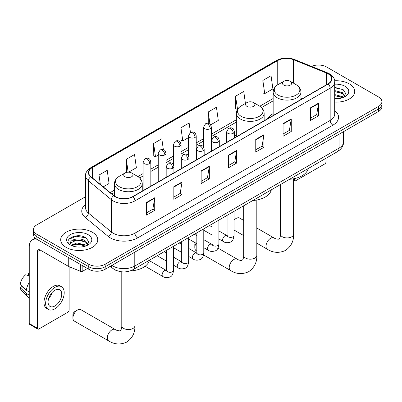 <?xml version="1.0" encoding="UTF-8"?>
<svg xmlns="http://www.w3.org/2000/svg" width="402" height="402" viewBox="0 0 402 402"><rect width="100%" height="100%" fill="white"/><g stroke="black" fill="none" stroke-linecap="round" stroke-linejoin="round"><path stroke-width="0.6" d="M236.346 134.901A20.467 11.819 0 0 0 234.421 136.082M273.154 113.65A20.467 11.819 0 0 0 267.531 118.771M118.208 271.124A11.588 6.688 180 0 1 113.53 268.933M85.616 196.684L36.899 224.813A11.588 6.688 0 0 0 33.507 229.542L33.507 234.587A11.588 6.688 0 0 0 36.899 239.316L88.782 269.27A11.588 6.688 0 0 0 105.163 269.27L378.508 111.46A11.588 6.688 0 0 0 381.9 106.731L381.9 104.208A11.588 6.688 0 0 1 378.508 108.937A11.588 6.688 0 0 0 381.9 104.208L381.9 101.686A11.588 6.688 0 0 0 378.508 96.952L326.625 66.998A11.588 6.688 0 0 0 311.48 66.38M33.507 229.542A11.588 6.688 0 0 0 36.899 234.271L88.782 264.225A11.588 6.688 0 0 0 105.163 264.225L105.163 266.747L378.508 108.937L105.163 266.747A11.588 6.688 0 0 1 88.782 266.747A11.588 6.688 0 0 0 105.163 266.747L105.163 269.27M36.899 234.271L36.899 236.793L88.782 266.747L36.899 236.793A11.588 6.688 0 0 1 33.507 232.065A11.588 6.688 0 0 0 36.899 236.793L36.899 239.316M349.288 83.867A18.537 10.703 0 0 0 334.625 80.772A18.537 10.703 0 0 1 349.288 83.867A18.537 10.703 0 0 1 354.72 91.435A18.537 10.703 0 0 0 349.288 83.867M92.329 232.22A18.537 10.703 0 0 0 72.129 229.904A18.537 10.703 0 0 0 60.687 239.788A18.537 10.703 0 0 0 66.114 247.356A18.537 10.703 0 0 0 86.319 249.677A18.537 10.703 0 0 0 97.761 239.788A18.537 10.703 0 0 0 92.329 232.22A18.537 10.703 0 0 0 72.129 229.904A18.537 10.703 0 0 0 60.687 239.788A18.537 10.703 0 0 0 66.114 247.356A18.537 10.703 0 0 0 86.319 249.677A18.537 10.703 0 0 0 97.761 239.788A18.537 10.703 0 0 0 92.329 232.22M327.987 73.777A12.356 7.135 180 0 1 331.61 78.822A12.356 7.135 180 0 1 327.987 83.867L132.745 196.593A12.356 7.135 180 0 1 113.882 195.638L90.942 176.724A12.356 7.135 180 0 1 88.706 172.629A12.356 7.135 180 0 1 92.324 167.584L277.747 60.531A12.356 7.135 180 0 1 293.576 59.732L326.339 72.978A12.356 7.135 180 0 1 327.987 73.777M328.208 73.651A12.668 7.311 0 0 0 326.514 72.832L293.751 59.586A12.668 7.311 0 0 0 277.531 60.406L92.108 167.458A12.668 7.311 0 0 0 90.691 176.825L113.63 195.744A12.668 7.311 0 0 0 132.962 196.719L328.208 83.993A12.668 7.311 0 0 0 328.208 73.651M146.534 202.472L146.534 215.085L154.725 210.357L154.725 197.744L146.534 202.472M146.534 212.849L152.845 209.206L154.695 198.161A3.09 1.784 -120 0 0 154.725 197.744M152.79 209.236L154.725 210.357M173.84 186.709L173.84 199.322L182.036 194.588L182.036 181.98L173.84 186.709M173.84 197.08L180.151 193.437L182 182.397A3.09 1.784 -120 0 0 182.036 181.98M180.096 193.473L182.036 194.588M201.151 170.94L201.151 183.553L209.341 178.825L209.341 166.212L201.151 170.94M201.151 181.317L207.457 177.674L209.306 166.629A3.09 1.784 -120 0 0 209.341 166.212M207.402 177.704L209.341 178.825M310.374 107.882L310.374 120.494L318.57 115.761L318.57 103.148L310.374 107.882M310.374 118.253L316.686 114.61L318.535 103.57A3.09 1.784 -120 0 0 318.57 103.148M316.63 114.645L318.57 115.761M283.068 123.645L283.068 136.258L291.259 131.529L291.259 118.917L283.068 123.645M283.068 134.022L289.38 130.379L291.229 119.334A3.09 1.784 -120 0 0 291.259 118.917M289.324 130.409L291.259 131.529M255.762 139.414L255.762 152.021L263.953 147.293L263.953 134.68L255.762 139.414M255.762 149.785L262.074 146.142L263.923 135.102A3.09 1.784 -120 0 0 263.953 134.68M262.019 146.177L263.953 147.293M228.457 155.177L228.457 167.79L236.647 163.061L236.647 150.448L228.457 155.177M228.457 165.554L234.763 161.911L236.612 150.866A3.09 1.784 -120 0 0 236.647 150.448M234.708 161.941L236.647 163.061M334.7 102.103A18.537 10.703 0 0 0 354.72 91.435A18.537 10.703 0 0 1 334.7 102.103M105.163 264.225L378.508 106.414A11.588 6.688 0 0 0 381.9 101.686M128.65 172.182L136.368 167.724L134.519 154.544L126.328 159.277L126.459 171.81M103.234 186.855L109.063 183.488L107.213 170.312L99.023 175.041L99.023 183.382M210.618 124.856L218.291 120.429L216.442 107.249L208.246 111.977L208.246 123.329M245.431 103.47L243.748 91.485L235.557 96.214L235.688 108.751M262.863 80.45L264.712 93.626L272.903 88.897L271.054 75.717L262.863 80.45L262.993 92.983M163.353 149.665L161.825 138.78L153.634 143.509L153.765 156.046M190.463 132.484L189.136 123.017L180.94 127.746L181.076 140.283M180.94 127.746L182.789 140.921L188.493 137.63M182.789 140.921L180.94 140.233M208.246 111.977L209.955 124.148M235.557 96.214L237.542 109.314M237.406 109.394L235.557 108.701M264.712 93.626L262.863 92.937M153.634 143.509L155.484 156.69L158.237 155.097M155.484 156.69L153.634 155.996M127.545 172.217L126.328 171.765M126.328 159.277L128.137 172.177M99.023 175.041L100.344 184.478M334.7 98.57L336.997 98.691M334.7 94.57L342.353 96.586L343.373 97.405M334.7 95.57L342.534 97.711M334.7 90.566L342.353 92.581L344.861 96.043M334.7 91.566L342.353 93.581L344.66 96.304M334.7 98.656A12.588 7.266 0 0 0 345.082 96.575A12.588 7.266 0 0 0 345.082 86.299A12.588 7.266 0 0 0 334.7 84.219M343.67 97.279L345.645 93.405L343.147 89.646L334.7 87.4M334.7 87.787L342.976 89.535M334.7 91.792L340.192 92.48M334.7 95.797L340.192 96.48M293.621 179.433L294.4 179.885A1.93 1.116 120 0 0 294.802 180.764A1.93 1.116 120 0 0 295.766 180.669L324.71 163.961A1.93 1.116 120 0 0 326.077 161.594L326.077 158.217M294.4 179.885L294.4 178.604M243.682 220.427L239.547 218.04A6.563 3.789 120 0 0 236.265 218.366L234.034 219.653L236.265 218.366A6.563 3.789 120 0 0 234.034 220.316M283.777 85.113A4.633 2.673 0 0 0 290.334 85.113A4.633 2.673 0 0 0 290.334 81.33L296.088 84.651A12.774 7.372 0 0 1 296.088 95.078A12.774 7.372 0 0 1 278.023 95.078A12.774 7.372 0 0 1 278.023 84.651C274.883 86.52 273.254 89.003 273.154 92.098A13.904 8.025 0 0 0 277.224 97.771A13.904 8.025 0 0 0 292.375 99.51A13.904 8.025 0 0 0 300.957 92.098C300.857 89.003 299.234 86.52 296.088 84.651L290.334 81.33A4.633 2.673 0 0 0 283.777 81.33A4.633 2.673 0 0 0 283.777 85.113M289.611 179.272A21.241 12.261 0 0 0 308.143 168.569M196.075 243.255A6.563 3.789 120 0 0 194.814 247.657L194.814 244.506A2.703 1.563 -60 0 1 195.277 242.798M194.814 247.657A6.563 3.789 120 0 0 196.171 250.662L196.824 251.044M246.969 106.364A4.633 2.673 0 0 0 253.521 106.364A4.633 2.673 0 0 0 253.521 102.58L259.275 105.907A12.774 7.372 0 0 1 259.275 116.334A12.774 7.372 0 0 1 241.215 116.334A12.774 7.372 0 0 1 241.215 105.907C238.069 107.771 236.446 110.254 236.346 113.349A13.904 8.025 0 0 0 240.416 119.022A13.904 8.025 0 0 0 255.566 120.766A13.904 8.025 0 0 0 264.149 113.349C264.044 110.254 262.421 107.771 259.275 105.907L253.521 102.58A4.633 2.673 0 0 0 246.969 102.58A4.633 2.673 0 0 0 246.969 106.364M252.798 200.523A21.241 12.261 0 0 0 271.33 189.819M72.918 318.037L72.918 314.882A2.703 1.563 -60 0 1 74.827 311.57L77.556 309.997A6.563 3.789 120 0 0 72.918 318.037A6.563 3.789 120 0 0 74.275 321.042L108.681 340.906A6.563 3.789 -60 0 1 107.676 335.645A6.563 3.789 -60 0 1 111.962 329.861A6.563 3.789 -60 0 1 115.248 329.534C116.148 330.208 117.595 330.655 119.58 330.876L120.781 330.183C121.61 328.992 121.881 326.243 121.786 325.761A6.563 3.789 180 0 0 123.705 328.439A6.563 3.789 180 0 0 132.992 328.439A6.563 3.789 180 0 0 134.911 325.761C135.193 332.554 132.499 337.987 126.831 342.052C120.479 344.926 114.429 344.544 108.681 340.906M125.072 176.744A4.633 2.673 0 0 0 131.625 176.744A4.633 2.673 0 0 0 131.625 172.96L137.378 176.282A12.774 7.372 0 0 1 137.378 186.709A12.774 7.372 0 0 1 119.319 186.709A12.774 7.372 0 0 1 119.319 176.282C116.173 178.151 114.55 180.629 114.444 183.724A13.904 8.025 0 0 0 118.52 189.402A13.904 8.025 0 0 0 133.67 191.141A13.904 8.025 0 0 0 142.253 183.724C142.147 180.629 140.524 178.151 137.378 176.282L131.625 172.96A4.633 2.673 0 0 0 125.072 172.96A4.633 2.673 0 0 0 125.072 176.744M130.102 270.948A21.241 12.261 0 0 0 149.433 260.2M115.248 329.534L80.842 309.671A6.563 3.789 120 0 0 77.556 309.997L74.827 311.57M82.842 265.843L82.842 271.124L87.415 268.486M36.768 239.24A15.447 8.919 -120 0 0 32.451 239.813A15.447 8.919 -120 0 0 29.251 246.883L29.251 323.504L37.446 328.238L37.446 251.617A3.864 2.231 60 0 1 38.245 249.848A3.864 2.231 60 0 1 40.175 250.039L68.727 266.521L68.727 257.692M37.446 328.238A1.93 1.116 120 0 0 37.843 329.117L29.653 324.389A1.93 1.116 -60 0 1 29.251 323.504M37.843 329.117A1.93 1.116 120 0 0 38.808 329.022L67.752 312.314A1.93 1.116 120 0 0 69.119 309.947L69.119 266.702M82.842 271.124A1.93 1.116 180 0 1 80.37 271.249L68.983 266.647A1.93 1.116 180 0 1 68.727 266.521M54.918 305.972A9.653 5.573 120 0 0 61.23 297.465A9.653 5.573 120 0 0 59.747 289.731A9.653 5.573 120 0 0 54.918 290.209A9.653 5.573 120 0 0 48.612 298.716A9.653 5.573 120 0 0 50.094 306.455A9.653 5.573 120 0 0 54.918 305.972M48.682 298.49A9.653 5.573 120 0 0 52.149 292.49M29.251 273.425L28.431 273.179L28.431 275.119L29.251 275.591M61.486 286.721L59.848 285.777A13.13 7.583 120 0 0 53.28 286.425A13.13 7.583 120 0 0 44.702 297.998A13.13 7.583 120 0 0 46.717 308.515L48.356 309.465A13.13 7.583 120 0 0 54.918 308.811A13.13 7.583 120 0 0 63.496 297.244A13.13 7.583 120 0 0 61.486 286.721A13.13 7.583 120 0 0 54.918 287.37A13.13 7.583 120 0 0 46.341 298.942A13.13 7.583 120 0 0 48.356 309.465M29.251 282.455A12.743 7.357 120 0 0 26.351 290.304L20.1 284.455A10.04 5.799 120 0 1 25.703 274.752L29.251 275.832M29.251 291.983L26.351 290.304M23.482 287.621L21.778 286.641L20.1 287.611L26.351 293.46L29.251 295.133M26.351 293.46A12.743 7.357 120 0 0 27.924 297.018A12.743 7.357 120 0 0 28.889 297.776L29.251 297.988M29.251 272.948A10.04 5.799 120 0 0 28.431 273.179M20.1 287.611A10.04 5.799 120 0 0 21.286 290.108L27.924 297.018M77.129 246.959L80.043 247.044M71.345 245.109L76.963 242.964L85.395 244.939L86.415 245.758M71.863 245.647L76.963 243.969L85.576 246.064M71.43 245.501L70.531 243.386A8.728 5.04 0 0 0 71.938 245.717M87.902 244.396L85.395 240.934C80.154 237.024 69.375 239.436 70.531 243.386L70.496 242.999M70.551 243.506L70.792 242.858L76.963 239.964L85.395 241.934L87.706 244.657M86.711 245.632L88.686 241.758L86.189 237.999C77.36 231.652 61.662 240.019 70.727 245.15L71.174 245.421M88.123 234.652A12.588 7.266 0 0 0 70.32 234.652A12.588 7.266 0 0 0 70.32 244.929A12.588 7.266 0 0 0 88.123 244.929A12.588 7.266 0 0 0 88.123 234.652M68.883 239.265L76.279 236.23L86.023 237.889M73.501 240.738L76.279 240.235L83.234 240.833M73.501 244.743L76.279 244.24L83.234 244.833M111.912 265.375A15.447 8.919 0 0 0 112.947 266.039A15.447 8.919 0 0 0 134.791 266.039L339.047 148.112A15.447 8.919 0 0 0 343.574 141.805C343.685 145.64 341.645 148.921 337.449 151.649L133.193 269.576A7.723 4.457 60 0 0 134.791 266.039L134.791 252.165M339.047 134.238L339.047 148.112A7.723 4.457 60 0 1 337.449 151.649M111.284 265.737A7.723 5.166 129.5 0 0 112.63 268.25L110.284 266.315M378.508 111.46L378.508 106.414M88.782 269.27L88.782 264.225M334.7 110.605A19.311 11.145 180 0 1 332.906 125.173L137.66 237.899A3.864 2.231 60 0 1 134.931 233.17L330.173 120.444A15.447 8.919 0 0 0 334.7 114.138L334.7 81.852A15.447 8.919 180 0 1 330.173 88.159A3.864 2.231 -120 0 0 328.208 83.993M137.66 237.899A19.311 11.145 180 0 1 110.354 237.899A19.311 11.145 180 0 1 108.188 236.411L85.249 217.492A19.311 11.145 180 0 1 85.616 204.412M113.083 233.17A15.447 8.919 0 0 0 134.931 233.17L134.931 200.879A15.447 8.919 180 0 1 111.354 199.688L88.41 180.774A15.447 8.919 180 0 1 85.616 175.659L85.616 207.945A15.447 8.919 0 0 0 88.41 213.06L111.354 231.979A15.447 8.919 0 0 0 113.083 233.17M334.7 81.852C335.213 79.44 333.439 76.747 329.374 73.777L327.344 72.792A3.864 1.809 112 0 0 326.514 72.832M327.344 72.792L294.581 59.546C288.184 57.285 282.109 57.612 276.365 60.531A3.864 2.231 60 0 1 277.531 60.406M92.108 167.458A3.864 2.231 -120 0 0 90.942 167.584C86.932 170.463 85.159 173.156 85.616 175.659M90.691 176.825A3.864 2.583 129.5 0 0 88.41 180.774L88.41 213.06A3.864 2.583 -50.5 0 1 85.249 217.492M294.581 59.546A3.864 1.809 112 0 0 293.751 59.586M113.63 195.744A3.864 2.583 129.5 0 0 111.354 199.688L111.354 231.979A3.864 2.583 -50.5 0 1 108.188 236.411M132.962 196.719A3.864 2.231 60 0 1 134.931 200.879L330.173 88.159L330.173 120.444A3.864 2.231 60 0 0 332.906 125.173M92.324 167.584L92.324 177.865M326.339 72.978L326.339 84.822M293.576 59.732L293.576 83.204M302.425 98.626L300.957 98.033M277.747 60.531L277.747 84.817M273.154 98.5L259.792 106.218M236.346 119.756L211.346 134.188M203.623 138.645L196.216 142.921M188.493 147.378L181.091 151.654M173.368 156.112L165.961 160.388M158.237 164.845L150.835 169.121M143.112 173.584L137.891 176.594M114.444 190.131L110.188 192.588M228.457 155.574L236.612 150.866M255.762 139.811L263.923 135.102M283.068 124.047L291.229 119.334M310.374 108.279L318.535 103.57M201.151 171.342L209.306 166.629M173.84 187.106L182 182.397M146.534 202.874L154.695 198.161M293.621 178.759L293.621 234.13A6.563 3.789 180 0 1 291.696 236.813A6.563 3.789 180 0 1 282.415 236.813A6.563 3.789 180 0 1 280.49 234.13C280.591 234.612 280.32 237.361 279.485 238.552L278.284 239.245C276.3 239.024 274.857 238.577 273.953 237.904L256.813 228.009M293.621 234.13C293.902 240.929 291.209 246.356 285.541 250.426C279.184 253.3 273.134 252.918 267.39 249.275A6.563 3.789 -60 0 1 266.385 244.014A6.563 3.789 -60 0 1 270.672 238.23A6.563 3.789 -60 0 1 273.953 237.904M256.813 200.01L256.813 255.386A6.563 3.789 180 0 1 254.888 258.064A6.563 3.789 180 0 1 245.602 258.064A6.563 3.789 180 0 1 243.682 255.386C243.783 255.863 243.511 258.612 242.677 259.803L241.476 260.501C239.491 260.28 238.049 259.833 237.145 259.159L217.995 248.099M256.813 255.386C257.094 262.179 254.396 267.606 248.727 271.677C242.376 274.551 236.326 274.169 230.582 270.531A6.563 3.789 -60 0 1 229.572 265.27A6.563 3.789 -60 0 1 233.863 259.481A6.563 3.789 -60 0 1 237.145 259.159M233.291 133.278A3.864 2.231 0 0 0 234.421 131.7C233.808 129.469 233.195 128.374 232.587 128.414C231.467 127.63 230.15 127.61 228.627 128.359A3.864 2.231 60 0 1 230.557 128.55A3.864 2.231 -120 0 1 233.291 133.278A3.864 2.231 0 0 1 227.828 133.278A3.864 2.231 0 0 1 226.698 131.7L228.627 128.359M218.904 238.969L223.361 241.542A3.477 2.005 -60 0 1 222.829 238.753A3.477 2.005 -60 0 1 225.095 235.693A3.477 2.005 -60 0 1 225.251 235.607A3.477 2.005 -60 0 1 226.834 235.522L218.904 230.944M227.281 235.868L226.969 236.13L227.085 235.376A3.477 2.005 -0 0 0 228.1 236.798A3.477 2.005 -0 0 0 232.858 236.884A3.477 2.005 -0 0 0 234.034 235.376C233.557 239.411 232.306 241.667 230.286 242.14C227.381 243.024 225.07 242.823 223.361 241.542M218.16 142.012A3.864 2.231 0 0 0 219.291 140.434C218.678 138.203 218.07 137.107 217.457 137.147C216.341 136.363 215.02 136.343 213.497 137.092A3.864 2.231 60 0 1 215.432 137.283A3.864 2.231 -120 0 1 218.16 142.012A3.864 2.231 0 0 1 212.698 142.012A3.864 2.231 0 0 1 211.568 140.434L213.497 137.092M203.779 247.702L208.231 250.275A3.477 2.005 -60 0 1 207.698 247.491A3.477 2.005 -60 0 1 209.97 244.426A3.477 2.005 -60 0 1 210.125 244.341A3.477 2.005 -60 0 1 211.708 244.255L203.779 239.677M212.155 244.602L211.844 244.863L211.954 244.109A3.477 2.005 -0 0 0 212.975 245.532A3.477 2.005 -0 0 0 217.728 245.617A3.477 2.005 -0 0 0 218.904 244.109C218.432 248.145 217.18 250.401 215.155 250.873C212.251 251.758 209.944 251.557 208.231 250.275M203.035 150.745A3.864 2.231 0 0 0 204.166 149.167C203.553 146.936 202.94 145.841 202.332 145.886C201.211 145.097 199.894 145.077 198.372 145.825A3.864 2.231 60 0 1 200.302 146.016A3.864 2.231 -120 0 1 203.035 150.745A3.864 2.231 0 0 1 197.573 150.745A3.864 2.231 0 0 1 196.442 149.167L198.372 145.825M188.649 256.436L193.101 259.009A3.477 2.005 -60 0 1 192.568 256.225A3.477 2.005 -60 0 1 194.839 253.159A3.477 2.005 -60 0 1 194.995 253.079A3.477 2.005 -60 0 1 196.578 252.989L188.649 248.411M197.025 253.34L196.714 253.597L196.824 252.843A3.477 2.005 -0 0 0 197.844 254.265A3.477 2.005 -0 0 0 202.603 254.35A3.477 2.005 -0 0 0 203.779 252.843C203.301 256.883 202.05 259.134 200.03 259.607C197.126 260.491 194.814 260.29 193.101 259.009M187.905 159.478A3.864 2.231 0 0 0 189.035 157.906C188.422 155.669 187.814 154.574 187.201 154.619C186.086 153.83 184.764 153.81 183.242 154.559A3.864 2.231 60 0 1 185.176 154.75A3.864 2.231 -120 0 1 187.905 159.478A3.864 2.231 0 0 1 182.443 159.478A3.864 2.231 0 0 1 181.312 157.906L183.242 154.559M173.523 265.169L177.975 267.742A3.477 2.005 -60 0 1 177.443 264.958A3.477 2.005 -60 0 1 179.714 261.893A3.477 2.005 -60 0 1 179.865 261.813A3.477 2.005 -60 0 1 181.453 261.722L173.523 257.144M181.9 262.074L181.588 262.33L181.699 261.581A3.477 2.005 -0 0 0 182.714 262.998A3.477 2.005 -0 0 0 187.473 263.084A3.477 2.005 -0 0 0 188.649 261.581C188.171 265.616 186.925 267.868 184.9 268.34C181.995 269.224 179.689 269.023 177.975 267.742M172.775 168.212A3.864 2.231 0 0 0 173.91 166.639C173.297 164.403 172.684 163.307 172.076 163.353C170.956 162.564 169.639 162.544 168.116 163.292A3.864 2.231 60 0 1 170.046 163.483A3.864 2.231 -120 0 1 172.775 168.212A3.864 2.231 0 0 1 167.317 168.212A3.864 2.231 0 0 1 166.182 166.639L168.116 163.292M145.127 266.245L162.845 276.476A3.477 2.005 -60 0 1 162.313 273.692A3.477 2.005 -60 0 1 164.584 270.626A3.477 2.005 -60 0 1 164.74 270.546A3.477 2.005 -60 0 1 166.322 270.456L149.328 260.642M166.77 270.807L166.458 271.064L166.569 270.315A3.477 2.005 -0 0 0 167.589 271.732A3.477 2.005 -0 0 0 172.342 271.817A3.477 2.005 -0 0 0 173.523 270.315C173.046 274.35 171.795 276.601 169.77 277.078C166.865 277.958 164.559 277.757 162.845 276.476M210.216 128.69A3.864 2.231 0 0 0 211.346 127.112C210.733 124.881 210.12 123.786 209.512 123.826C208.397 123.042 207.075 123.022 205.553 123.771A3.864 2.231 60 0 1 207.482 123.962A3.864 2.231 -120 0 1 210.216 128.69A3.864 2.231 0 0 1 204.754 128.69A3.864 2.231 0 0 1 203.623 127.112L205.553 123.771M195.086 137.424A3.864 2.231 0 0 0 196.216 135.846C195.603 133.615 194.995 132.519 194.387 132.559C193.267 131.776 191.945 131.755 190.427 132.504A3.864 2.231 60 0 1 192.357 132.695A3.864 2.231 -120 0 1 195.086 137.424A3.864 2.231 0 0 1 189.623 137.424A3.864 2.231 0 0 1 188.493 135.846L190.427 132.504M179.96 146.157A3.864 2.231 0 0 0 181.091 144.584C180.478 142.348 179.865 141.253 179.257 141.298C178.136 140.509 176.82 140.489 175.297 141.238A3.864 2.231 60 0 1 177.227 141.429A3.864 2.231 -120 0 1 179.96 146.157A3.864 2.231 0 0 1 174.498 146.157A3.864 2.231 0 0 1 173.368 144.584L175.297 141.238M164.83 154.891A3.864 2.231 0 0 0 165.961 153.318C165.348 151.082 164.74 149.986 164.127 150.031C163.011 149.242 161.689 149.222 160.167 149.971A3.864 2.231 60 0 1 162.101 150.162A3.864 2.231 -120 0 1 164.83 154.891A3.864 2.231 0 0 1 159.368 154.891A3.864 2.231 0 0 1 158.237 153.318L160.167 149.971M149.705 163.629A3.864 2.231 0 0 0 150.835 162.051C150.222 159.815 149.609 158.72 149.001 158.765C147.881 157.976 146.564 157.956 145.042 158.705A3.864 2.231 60 0 1 146.971 158.896A3.864 2.231 -120 0 1 149.705 163.629A3.864 2.231 0 0 1 144.243 163.629A3.864 2.231 0 0 1 143.112 162.051L145.042 158.705M37.446 251.617L40.175 250.039M68.983 257.843L68.983 266.647M80.37 271.249L80.37 264.416M133.193 269.576C126.977 272.697 120.761 272.697 114.545 269.576L112.63 268.25M343.574 141.805L343.574 131.63M276.365 60.531L90.942 167.584M273.154 100.852L261.521 107.57M236.346 122.102L211.346 136.539M203.623 140.996L196.216 145.273M188.493 149.73L181.091 154.006M173.368 158.463L165.961 162.74M158.237 167.197L150.835 171.473M143.112 175.93L139.62 177.945M114.444 192.483L111.862 193.975M294.802 180.764L293.621 180.086M267.39 249.275L256.813 243.17M243.682 235.587L234.034 230.019M300.957 99.475L300.957 92.098M273.154 115.53L273.154 92.098M283.777 81.33L278.023 84.651M280.49 184.533L280.49 234.13M230.582 270.531L203.558 254.928M264.149 120.726L264.149 113.349M236.346 136.78L236.346 113.349M246.969 102.58L241.215 105.907M243.682 205.784L243.682 255.386M134.911 270.385L134.911 325.761M142.253 191.106L142.253 183.724M114.444 196.065L114.444 183.724M125.072 172.96L119.319 176.282M121.786 271.812L121.786 325.761M227.542 235.798L226.834 235.522M234.034 211.357L234.034 235.376M234.421 137.891L234.421 131.7M211.954 234.954L203.779 230.235M227.085 215.371L227.085 235.376M226.698 142.348L226.698 131.7M211.954 226.929L209.507 225.517M212.412 244.532L211.708 244.255M218.904 220.09L218.904 244.109M219.291 146.624L219.291 140.434M196.824 243.687L188.649 238.969M211.954 224.105L211.954 244.109M211.568 151.082L211.568 140.434M196.824 235.662L194.377 234.25M197.287 253.265L196.578 252.989M203.779 228.823L203.779 252.843M204.166 155.358L204.166 149.167M181.699 252.426L173.523 247.702M196.824 232.838L196.824 252.843M196.442 159.82L196.442 149.167M181.699 244.396L179.252 242.984M182.156 261.998L181.453 261.722M188.649 237.557L188.649 261.581M189.035 164.091L189.035 157.906M166.569 261.159L157.172 255.732M181.699 241.572L181.699 261.581M181.312 168.554L181.312 157.906M166.569 253.129L164.122 251.717M167.026 270.737L166.322 270.456M173.523 246.29L173.523 270.315M173.91 172.825L173.91 166.639M166.569 250.305L166.569 270.315M166.182 177.287L166.182 166.639M211.346 151.212L211.346 127.112M203.623 147.197L203.623 127.112M196.216 159.946L196.216 135.846M188.493 155.931L188.493 135.846M181.091 168.679L181.091 144.584M173.368 164.664L173.368 144.584M165.961 177.413L165.961 153.318M158.237 181.875L158.237 153.318M150.835 186.151L150.835 162.051M143.112 190.608L143.112 162.051M32.451 239.813L35.301 238.165"/></g></svg>
